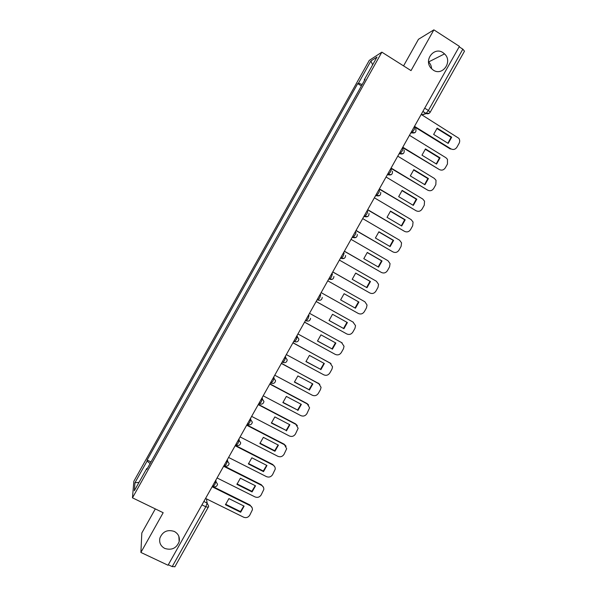 <?xml version="1.0" encoding="UTF-8"?>
<svg xmlns="http://www.w3.org/2000/svg" width="597" height="597" viewBox="0 0 597 597"><rect width="100%" height="100%" fill="white"/><g stroke="black" fill="none" stroke-linecap="round" stroke-linejoin="round"><path stroke-width="0.9" d="M174.302 531.442C178.331 533.703 179.958 537.084 179.182 541.598C176.511 548.27 171.705 550.553 164.765 548.434C160.608 546.113 158.996 542.628 159.921 537.979C162.727 531.479 167.526 529.3 174.302 531.442M428.542 61.857L428.624 61.939C430.474 63.797 431.459 66.073 431.579 68.767M442.996 52.648L444.541 53.887C453.056 61.513 442.504 76.595 433.221 70.08L430.862 67.976C423.631 59.864 434.28 46.424 442.996 52.648M155.317 508.905L141.817 533.002L140.899 552.441L168.041 565.247L459.406 46.372L433.877 29.85L418.475 39.283L403.565 65.886M381.856 52.155L369.274 60.394L133.855 481.264L132.467 497.831L381.856 52.155L411.027 70.61L433.877 29.85M140.899 552.441L163.175 512.711L132.467 497.831M174.846 566.65L172.212 566.613L205.823 506.771L207.137 503.099L206.45 498.868M168.309 564.769L172.212 566.613M459.168 46.805L462.832 49.178L464.488 51.185L430.168 112.281L428.4 110.482L462.832 49.178M362.185 84.535L358.491 83.162L370.871 61.021L376.991 57.066L364.245 79.841L364.595 80.214M147.302 468.563L146.787 468.481L146.75 469.555L365.08 79.364L364.245 79.841M146.787 468.481L134.318 490.771L134.959 482.734L147.086 461.056L150.101 463.563M358.491 83.162L357.707 83.61L147.123 460.048L147.086 461.056M361.416 85.908L357.707 83.61M150.996 461.966L147.123 460.048M370.871 61.021L372.647 64.819M139.011 482.376L134.959 482.734M436.803 128.459L451.056 137.317L447.907 143.243M414.505 126.34L450.936 148.869L450.302 148.981L414.288 126.721M451.698 137.183L437.168 128.154L433.646 134.415L448.183 143.414L451.698 137.183L451.056 137.317M450.936 148.869C453.347 150.034 455.332 149.481 456.914 147.213L459.078 143.377C459.959 141.638 459.884 139.952 458.869 138.325L421.191 114.43M425.168 149.19L439.444 157.959L436.25 163.914M402.788 147.205L439.317 169.526L402.602 147.534M440.056 157.869L425.489 148.922L421.975 155.175L436.549 164.093L440.056 157.869L439.444 157.959M439.317 169.526C441.728 170.675 443.72 170.115 445.302 167.847L447.459 164.018L447.459 159.317L445.944 157.742L409.467 135.31M413.549 169.906L427.84 178.578L424.609 184.563M391.08 168.048L427.706 190.152L390.923 168.332M428.43 178.533L413.825 169.675L410.311 175.921L424.93 184.757L428.43 178.533L427.84 178.578M427.706 190.152C430.124 191.294 432.116 190.727 433.698 188.465L435.847 184.63L436.011 180.272L434.325 178.391L397.759 156.16M401.938 190.592L416.251 199.174L412.982 205.189M379.393 188.868L416.109 210.763L379.259 189.1M416.81 199.174L402.177 190.398L398.669 196.637L413.318 205.39L416.81 199.174L416.251 199.174M416.109 210.763C418.527 211.883 420.527 211.316 422.101 209.054L424.258 205.226L424.542 201.182L422.721 199.01L386.058 176.996M390.341 211.263L404.676 219.748L401.363 225.793M367.715 209.666L404.52 231.345L367.61 209.845M405.206 219.793L390.535 211.099L387.028 217.338L401.714 226.002L405.206 219.793L404.676 219.748M404.52 231.345C406.945 232.457 408.945 231.882 410.527 229.621L412.676 225.8L413.057 222.039L411.132 219.606L374.379 197.801M378.759 231.905L393.11 240.3L389.766 246.374M356.051 230.435L392.945 251.912L355.969 230.576M393.617 240.39L378.908 231.785L375.409 238.009L390.132 246.591L393.617 240.39L393.11 240.3M392.945 251.912C395.378 253.009 397.386 252.427 398.96 250.165L401.109 246.345L401.557 242.852L399.55 240.181L362.7 218.592M367.192 252.531L381.558 260.829L378.17 266.941M344.394 251.188L381.386 272.448L344.35 251.277M382.043 260.964L367.297 252.441L363.797 258.665L378.558 267.157L382.043 260.964L381.558 260.829M381.386 272.448C383.826 273.53 385.834 272.948 387.408 270.687L389.55 266.874L390.057 263.62L387.983 260.732L351.043 239.352M355.633 273.127L370.021 281.344L366.595 287.478M332.76 271.911L369.841 292.97L332.73 271.956M370.476 281.515L355.693 273.083L352.2 279.292L366.998 287.709L370.476 281.515L370.021 281.344M369.841 292.97C372.282 294.037 374.289 293.448 375.864 291.187L378.005 287.381L378.55 284.344L376.423 281.262L339.394 260.091M344.088 293.709L358.491 301.828L355.028 307.992M358.924 302.052L344.103 293.694L340.618 299.895L355.446 308.231L358.924 302.052L358.491 301.828M321.134 292.62L358.304 313.462C360.752 314.522 362.76 313.925 364.334 311.664L366.476 307.858L367.043 305.022L364.886 301.776L327.76 280.806M329.051 320.432L343.514 328.454L346.976 322.328M316.156 301.485L353.312 322.231M343.917 328.731L347.387 322.559L332.529 314.283L329.044 320.485L343.514 328.454M309.515 313.306L346.782 333.939C349.238 334.984 351.245 334.38 352.82 332.126L354.961 328.32L355.536 325.656L352.931 321.992M316.141 301.507L353.357 322.261M317.5 340.939L332.014 348.887L335.462 342.827M304.574 322.111L342.193 342.939M332.395 349.208L335.865 343.044L320.97 334.85L317.485 341.044L332.014 348.887M297.918 333.962L335.268 354.387C337.73 355.424 339.745 354.812 341.312 352.558L343.454 348.76L344.036 346.26L341.439 342.417M304.537 322.179L341.835 342.723M305.962 361.424L320.529 369.297L323.97 363.297M293.008 342.708L331.029 363.64M320.88 369.67L324.35 363.506L309.418 355.402L305.94 361.588L320.529 369.297M286.329 354.596L323.775 374.819C326.238 375.841 328.253 375.222 329.828 372.968L331.962 369.177L332.551 366.819L329.962 362.812M292.94 342.827L330.328 363.163M294.44 381.886L309.052 389.692L312.477 383.752M281.448 363.289L319.835 384.326M309.38 390.102L312.843 383.946L297.881 375.923L294.403 382.102L309.052 389.692M274.754 375.214L312.291 395.221C314.761 396.236 316.776 395.61 318.343 393.363L320.477 389.572L321.067 387.341L318.492 383.184M281.359 363.454L318.835 383.587M282.926 402.326L297.597 410.057L301.007 404.184M269.904 383.849L307.037 403.542L308.604 404.99M297.896 410.512L301.358 404.37L286.351 396.423L282.881 402.602L297.597 410.057M263.187 395.804L300.813 415.609C303.291 416.609 305.313 415.975 306.88 413.728L309.597 407.833L307.037 403.542M269.784 384.058L307.358 403.982M271.426 422.743L286.15 430.407L289.545 424.594M258.374 404.385L295.59 423.87L297.351 425.624M286.426 430.907L289.881 424.766L274.844 416.907L271.374 423.072L286.15 430.407M251.635 416.378L289.351 435.974C291.836 436.959 293.858 436.325 295.425 434.071L298.134 428.295L295.59 423.87M258.225 404.639L295.888 424.355M259.934 443.138L274.71 450.728L278.098 444.974M246.852 424.9L284.165 444.183L286.075 446.228M274.963 451.272L278.411 445.138L263.344 437.362L259.882 443.526L274.963 451.272L274.71 450.728M240.098 436.922L277.903 456.317C280.389 457.287 282.418 456.645 283.985 454.399L286.679 448.72L284.165 444.183M246.68 425.206L284.433 444.713M248.464 463.511L263.284 471.033L266.665 465.339M235.345 445.392L272.739 464.473L274.769 466.787M263.516 471.623L266.963 465.496L251.852 457.802L248.397 463.951L263.516 471.623L263.284 471.033M228.576 457.444L266.471 476.63C268.963 477.593 270.986 476.943 272.553 474.697L275.239 469.115C275.314 467.294 274.568 465.936 272.993 465.041L272.739 464.473M235.151 445.743L272.993 465.041M237.002 483.868L251.874 491.316L255.24 485.682M223.853 465.861L261.337 484.742L263.456 487.301M252.076 491.943L255.523 485.824L240.375 478.212L236.919 484.361L252.076 491.943L251.874 491.316M217.062 477.951L255.046 496.928C257.538 497.876 259.576 497.226 261.135 494.98L263.814 489.48C263.919 487.637 263.165 486.257 261.561 485.354L261.337 484.742M223.629 466.257L261.561 485.354M225.547 504.196L240.479 511.577L243.822 506.002M212.368 486.309L249.942 504.98L252.128 507.778M240.658 512.248L244.098 506.129L228.912 498.599L225.465 504.741L240.658 512.248L240.479 511.577M205.562 498.428L243.636 517.203C246.136 518.136 248.165 517.48 249.733 515.241L252.397 509.823C252.531 507.95 251.777 506.554 250.143 505.644L249.942 504.98M212.122 486.749L250.143 505.644M213.069 486.473L214.741 484.786L216.032 481.189L215.823 480.16M215.42 480.876L217.554 484.249C216.965 486.391 215.577 487.174 213.39 486.585L212.472 486.13M224.644 465.854L226.36 464.1L227.614 460.563L227.36 459.608M227.002 460.25L229.136 463.593C228.561 465.757 227.173 466.541 224.965 465.944L224.062 465.488M236.233 445.213L237.994 443.392L239.21 439.922L238.912 439.041M238.599 439.601L240.725 442.922C240.181 445.108 238.793 445.892 236.554 445.28L235.666 444.825M247.837 424.549L249.636 422.654L250.815 419.251L250.471 418.452M250.203 418.93L252.337 422.213C251.807 424.43 250.419 425.221 248.158 424.601L247.277 424.146M259.456 403.87L261.292 401.9L262.434 398.557L262.053 397.833M261.822 398.236L263.956 401.482C263.456 403.721 262.061 404.527 259.77 403.893L258.904 403.438M271.083 383.162L272.963 381.117L274.068 377.849L273.642 377.192M273.456 377.52L275.583 380.722C275.12 382.998 273.717 383.811 271.389 383.17L270.538 382.714M282.112 362.103L283.023 362.424L284.642 360.312L285.709 357.11L285.239 356.536M285.105 356.782L287.232 359.931C286.791 362.245 285.396 363.08 283.023 362.424L282.187 361.976M293.769 341.35L294.672 341.656L296.336 339.492L297.366 336.35L296.858 335.85M296.761 336.021L298.888 339.111C298.485 341.469 297.082 342.32 294.672 341.656L293.851 341.208M305.44 320.567L306.328 320.873L308.045 318.641L309.037 315.574L308.485 315.149M308.433 315.238L309.037 315.574M317.119 299.769L318 300.06L319.768 297.769L320.716 294.769L320.119 294.418L320.716 294.769M328.783 278.993L329.678 279.232L331.499 276.874L332.417 273.941L331.813 273.598M340.447 258.225L341.365 258.382L343.253 255.956L344.126 253.091L343.521 252.747M352.126 237.427L353.073 237.509L355.006 235.017C355.879 233.382 356.163 232.449 355.842 232.218L355.245 231.867M363.812 216.614L364.782 216.614L366.782 214.054C367.655 212.42 367.916 211.51 367.58 211.323L366.983 210.972M375.513 195.779L376.506 195.704L378.565 193.062C379.438 191.436 379.692 190.547 379.326 190.398L378.729 190.047M387.222 174.921L388.244 174.764L390.363 172.055C391.236 170.429 391.475 169.563 391.087 169.458L390.49 169.1M398.953 154.041L399.99 153.81L402.177 151.019C403.05 149.392 403.273 148.556 402.863 148.496L402.266 148.131M410.691 133.131L411.751 132.832L414.005 129.967C414.87 128.34 415.087 127.519 414.646 127.504L414.057 127.139M203.846 501.48L207.137 503.099L208.659 506.166L208.308 507.234L205.823 506.771L201.95 504.868M421.795 114.803L426.079 113.43L428.4 110.482L424.706 108.169M422.825 111.512L425.974 113.475L429.37 113.191M426.191 113.594L421.997 114.93M328.813 278.941L332.365 279.254M340.521 258.098L344.163 258.367M352.237 237.225L355.954 237.457M363.969 216.33L367.752 216.532M375.714 195.413L379.558 195.585M387.475 174.473L391.363 174.615M399.244 153.511L403.176 153.63M411.027 132.527L414.997 132.624M271.225 383.229L273.277 383.401M259.628 403.953L261.411 404.154M248.046 424.646L249.516 424.87M236.472 445.325L237.599 445.541M224.912 465.973L225.659 466.153M208.331 507.054L174.802 566.874M430.034 112.378L430.168 112.281C429.139 113.751 427.78 114.139 426.079 113.43L422.877 111.43M179.182 541.598L178.846 536.337M444.541 53.887L428.624 61.939M411.087 132.422L411.751 132.832C415.154 133.452 416.497 132.094 415.781 128.765M399.311 153.399L399.99 153.81C403.221 154.466 404.594 153.198 404.109 150.011M387.543 174.346L388.244 174.764C391.319 175.443 392.714 174.257 392.423 171.205M375.797 195.279L376.506 195.704C379.453 196.391 380.856 195.271 380.722 192.346M364.051 216.189L364.782 216.614C367.618 217.315 369.028 216.256 369.021 213.435M352.32 237.076L353.073 237.509C355.805 238.203 357.222 237.196 357.312 234.479M340.603 257.941L341.365 258.382C344.021 259.076 345.432 258.113 345.611 255.486M328.895 278.792L329.678 279.232C332.253 279.918 333.671 278.993 333.917 276.448M317.201 299.619L318 300.06C320.514 300.739 321.925 299.843 322.231 297.373M305.522 320.425L306.328 320.873C308.791 321.544 310.194 320.671 310.552 318.261"/></g></svg>
